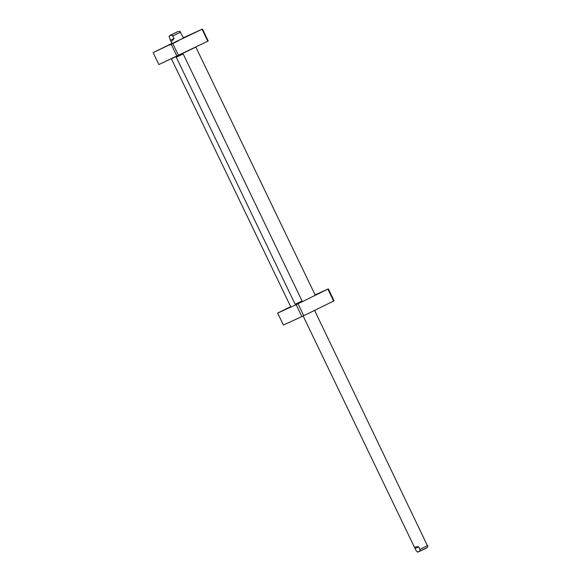 <?xml version="1.0" encoding="UTF-8"?>
<svg xmlns="http://www.w3.org/2000/svg" width="581" height="581" viewBox="0 0 581 581"><rect width="100%" height="100%" fill="white"/><g stroke="black" fill="none" stroke-linecap="round" stroke-linejoin="round"><path stroke-width="0.87" d="M277.667 313.086L296.128 304.676L301.873 316.601L283.405 325.019L277.667 313.086A28.643 0.363 -25.7 0 1 278.11 312.847L290.725 306.652M296.128 304.676A28.643 0.363 -25.7 0 0 298.031 303.769L327.873 289.113A28.643 0.363 -25.7 0 0 328.323 288.873L315.091 294.901M327.873 289.113L333.617 301.045L303.769 315.694A28.643 0.363 154.3 0 1 301.873 316.601M328.323 288.873L334.06 300.798A28.643 0.363 154.3 0 1 333.617 301.045M298.031 303.769L303.769 315.694M288.125 308.046L282.678 310.69L288.125 308.046M322.869 291.459L317.422 294.102L322.869 291.459M207.824 41.186L208.194 40.982L202.457 29.05L202.086 29.253L207.824 41.186L158.874 64.556L153.137 52.624L171.947 43.372M183.378 37.765L202.457 29.05M202.086 29.253L153.137 52.624M178.563 55.551L172.818 43.619M176.98 56.299L171.242 44.374M172.034 43.553L183.509 38.026M169.754 45.02L178.352 40.844L169.754 45.02M183.451 37.91L186.53 36.363L183.4 37.801M157.923 50.358L163.37 47.715L157.923 50.358M192.66 33.771L198.106 31.127L192.66 33.771M170.553 40.467L172.063 43.597L183.531 38.077L179.776 31.294L177.851 31.599L169.812 35.506L169.064 36.545L170.327 35.339L172.281 35.288L174.046 38.484C172.434 40.982 171.272 41.643 170.553 40.467L169.071 36.545M172.056 43.59L172.898 43.27M182.754 38.528L183.523 38.07M171.446 58.826L195.79 47.09M296.056 304.19L298.946 302.824M290.667 306.63L171.431 58.877M174.046 38.484L170.429 40.14M171.322 34.802L177.604 31.752L171.322 34.802M295.184 304.306L302.069 300.994L295.184 304.306L176.275 57.236L183.16 53.924L302.069 300.994M177.641 56.321L181.926 54.236L177.641 56.321M176.878 56.691L182.819 53.808L176.878 56.691M415.081 548.493L414.914 548.203C414.471 546.975 415.735 546.525 418.705 546.844L420.056 549.764L419.961 550.715L418.807 551.645L417.332 551.914L416.294 551.013L415.081 548.493L418.705 546.844M417.158 551.856C418.276 552.277 418.233 551.848 423.062 549.67C426.105 548.449 427.71 547.425 427.863 546.605L314.582 310.385M180.64 32.137L172.833 35.964M177.815 31.614L170.596 35.158L177.815 31.614M419.918 549.365L427.718 545.537M418.64 551.718L426.338 547.992M315.098 294.872L195.862 47.119M414.914 548.203L303.151 315.991"/></g></svg>
